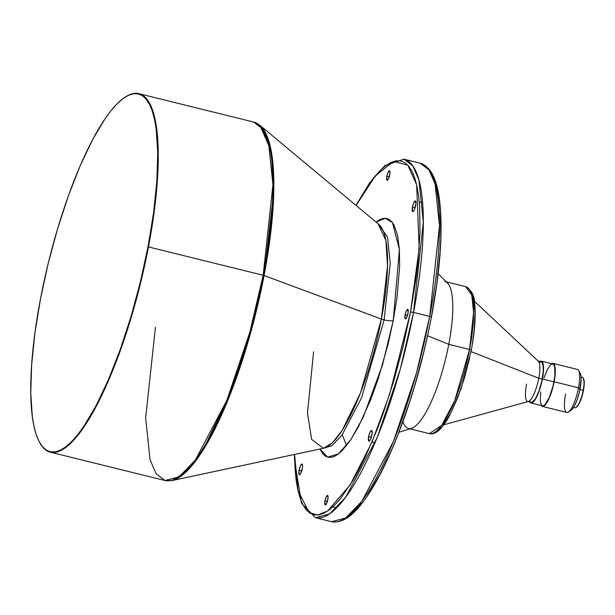 <?xml version="1.0" encoding="UTF-8"?>
<svg xmlns="http://www.w3.org/2000/svg" width="615" height="615" viewBox="0 0 615 615"><rect width="100%" height="100%" fill="white"/><g stroke="black" fill="none" stroke-linecap="round" stroke-linejoin="round"><path stroke-width="0.92" d="M313.596 351.795L307.485 412.919L311.597 439.379L323.359 448.289L332.4 442.738L342.217 430.323L360.536 392.831L381.408 319.054A7.388 1.476 -169.2 0 0 384.137 319.877L390.256 263.42L387.581 237.236L378.386 224.037L387.581 237.236L390.256 263.42L384.137 319.877A7.388 1.476 10.8 0 1 381.408 319.054L387.519 266.149L385.889 240.419L378.156 223.975M384.137 319.877L361.582 397.751L341.909 435.251L331.785 445.844L322.944 448.381L331.785 445.844L341.909 435.251L361.582 397.751L384.137 319.877A7.388 1.476 -169.2 0 0 393.223 320.553L382.561 364.764L363.296 417.016L350.95 439.487L338.435 453.901L327.595 457.137L319.908 449.027L322.79 453.801L325.358 456.115L328.233 457.291L331.385 457.314L334.798 456.184L338.419 453.916L342.224 450.534L350.235 440.555L358.522 426.626L370.768 399.542L378.348 378.371L388.134 343.97L393.223 320.553A7.388 1.476 10.8 0 1 384.137 319.877M389.764 174.86A4.92 1.253 103.9 0 1 387.143 180.333A4.92 1.253 103.9 0 1 386.889 176.251L389.272 176.836L386.889 176.251L386.943 180.203L387.719 180.064L388.703 178.419L390.002 173.099L389.495 170.77L387.95 172.692L386.889 176.251A4.92 1.253 103.9 0 1 389.51 170.778A4.92 1.253 103.9 0 1 389.764 174.86M302.303 468.645A5.543 1.415 103.9 0 1 299.359 474.803A5.543 1.415 103.9 0 1 299.075 470.206L301.757 470.867L299.075 470.206L299.128 474.649L299.674 474.757L300.743 473.427L302.472 467.623L302.549 465.101L302.003 464.041L300.635 465.424L299.075 470.206A5.543 1.415 103.9 0 1 302.019 464.048A5.543 1.415 103.9 0 1 302.303 468.645M327.841 499.48A4.92 1.253 103.9 0 1 325.22 504.953A4.92 1.253 103.9 0 1 324.966 500.864L327.349 501.456L324.966 500.864L325.02 504.815L325.796 504.684L326.78 503.032L328.079 497.72L327.572 495.39L326.027 497.312L324.966 500.864A4.92 1.253 103.9 0 1 327.587 495.39A4.92 1.253 103.9 0 1 327.841 499.48M371.875 435.059A5.543 1.415 103.9 0 1 368.931 441.216A5.543 1.415 103.9 0 1 368.639 436.619L371.322 437.28L368.639 436.619L368.7 441.063L369.577 440.917L370.684 439.056L372.137 433.083L371.568 430.462L369.83 432.622L368.639 436.619A5.543 1.415 103.9 0 1 371.583 430.462A5.543 1.415 103.9 0 1 371.875 435.059M407.991 313.419A4.92 1.253 103.9 0 1 405.377 318.893A4.92 1.253 103.9 0 1 405.124 314.811L407.507 315.395L405.124 314.811L405.17 318.762L405.954 318.632L406.938 316.979L408.145 312.512L407.722 309.33L406.184 311.252L405.124 314.811A4.92 1.253 103.9 0 1 407.737 309.337A4.92 1.253 103.9 0 1 407.991 313.419M415.655 205.525A5.543 1.415 103.9 0 1 412.711 211.683A5.543 1.415 103.9 0 1 412.427 207.086L415.11 207.747L412.427 207.086L412.488 211.529L413.365 211.375L414.464 209.523L415.925 203.542L415.356 200.921L413.618 203.081L412.427 207.086A5.543 1.415 103.9 0 1 415.371 200.928A5.543 1.415 103.9 0 1 415.655 205.525M583.52 378.594L583.281 378.164A15.636 3.982 103.9 0 1 583.205 390.348L583.443 390.487A15.267 3.89 -76.1 0 0 583.52 378.594A15.267 3.89 -76.1 0 0 583.397 378.394M573.58 407.407L574.894 407.73A15.636 3.982 -76.1 0 0 583.205 390.348L579.953 389.549L583.205 390.348A15.636 3.982 -76.1 0 0 582.397 377.379L581.083 377.049M551.094 363.98L552.362 363.373L553.446 363.588L554.922 366.432L555.207 373.858L554.138 381.777A22.155 5.65 103.9 0 1 542.361 406.407L566.746 412.434A22.155 5.65 -76.1 0 0 578.523 387.804L580.114 388.726A19.695 5.02 -76.1 0 0 580.214 373.367L578.63 370.53A22.155 5.65 103.9 0 1 578.523 387.804A22.155 5.65 -76.1 0 0 577.377 369.415L552.993 363.388A22.155 5.65 103.9 0 1 554.138 381.777L578.523 387.804L554.138 381.777L551.463 392.201L547.888 400.895L544.26 405.815L542.422 406.423L541.046 405.177M551.563 363.673A22.155 5.65 103.9 0 1 552.993 363.388M539.44 361.705L541.73 361.32L543.168 364.095L543.529 369.592L542.407 379.009L553.961 381.869A21.54 5.489 -76.1 0 0 552.847 363.988L541.292 361.128A21.54 5.489 103.9 0 1 542.407 379.009L539.801 389.141L536.326 397.598L534.158 401.003L532.167 402.779L531.014 402.971L529.669 401.756M539.878 361.412A21.54 5.489 103.9 0 1 541.292 361.128M443.784 424.804L528.416 401.48A20.925 5.335 -76.1 0 0 538.763 378.24L471.021 351.596L538.763 378.24L542.222 379.094A20.925 5.335 -76.1 0 0 541.146 361.728L537.679 360.874A20.925 5.335 103.9 0 1 538.763 378.24A20.925 5.335 -76.1 0 0 538.356 361.259L474.334 301.196M446.29 281.862L465.655 286.651L471.782 295.139L473.588 312.312L469.576 349.481A2.46 0.492 10.8 0 1 471.282 350.281A2.46 0.492 10.8 0 1 471.167 350.396A2.46 0.492 -169.2 0 0 471.282 350.281A2.46 0.492 -169.2 0 0 469.576 349.481A75.699 19.296 -76.1 0 0 465.655 286.651C471.659 290.234 474.672 295.992 474.703 303.918C475.941 316.087 474.795 331.539 471.274 350.289L461.104 388.718L449.896 415.048C442.262 429.016 435.412 435.205 429.332 433.629A75.699 19.296 -76.1 0 0 469.576 349.481L448.781 344.339L469.576 349.481L454.708 400.711L441.755 425.273L429.332 433.629L409.967 428.847M444.86 281.509A75.699 19.296 103.9 0 1 448.781 344.339A75.699 19.296 -76.1 0 0 447.497 283.069L438.157 273.713M427.625 335.736L448.781 344.339L427.625 335.736M342.301 434.713L346.545 445.606M355.985 205.372L369.684 182.747L384.998 165.496L403.978 159.185L420.153 163.19L428.993 169.871L435.082 183.9L439.494 225.774L429.716 316.433A2.46 0.492 10.8 0 1 431.415 317.232A2.46 0.492 10.8 0 1 431.307 317.348A2.46 0.492 -169.2 0 0 431.415 317.232A2.46 0.492 -169.2 0 0 429.716 316.433A184.638 47.063 -76.1 0 0 420.153 163.19C432.776 167.188 437.365 183.639 439.517 199.967C443.131 229.949 440.432 269.039 431.415 317.24C421.237 369.292 406.999 415.809 388.695 456.807C381.069 473.581 373.42 487.388 365.764 498.242C356.416 511.38 344.869 523.934 331.554 521.681A184.638 47.063 -76.1 0 0 429.716 316.433L413.534 312.435L429.716 316.433L416.432 373.236L393.454 441.385L361.851 501.302L345.645 517.999L331.554 521.681L315.372 517.684L329.463 514.002L345.676 497.304L377.279 437.388L400.257 369.238L413.534 312.435L423.32 221.777L418.907 179.903L412.811 165.873L403.978 159.185A184.638 47.063 103.9 0 1 413.534 312.435A2.46 0.492 -169.2 0 0 410.505 312.212A2.46 0.492 10.8 0 1 413.534 312.435A184.638 47.063 103.9 0 1 315.372 517.684L301.519 503.262L294.5 460.028L294.424 454.454M356.108 205.471L375.288 175.882L393.469 161.445L407.822 165.166L416.663 184.846L419.161 248.529L410.505 312.212L402.963 346.906L393.662 381.262L382.968 413.949L377.226 429.27L365.225 457.13L359.075 469.399L352.918 480.407L340.787 498.204L334.929 504.83L329.286 509.843L323.921 513.202L318.87 514.878L314.196 514.84L309.929 513.102L306.124 509.674L302.818 504.592L300.028 497.904L297.798 489.678L296.138 479.992L295.069 468.93L294.577 454.424L298.006 490.609L309.099 512.526L317.578 515.032L327.634 511.034L350.189 484.866L371.952 442.162L389.603 394.384L410.505 312.212L416.009 278.495L417.931 262.413L419.999 232.585L419.661 206.801L418.592 195.739L416.932 186.045L414.702 177.82L411.912 171.131L408.606 166.05L404.801 162.629L400.542 160.884L395.86 160.853L390.817 162.521L385.444 165.881L379.801 170.901L373.943 177.52L367.931 185.692L356.108 205.471M39.591 442.423A184.269 46.971 103.9 0 1 40.505 298.782L48.139 263.689L57.541 228.941L68.357 195.878L80.173 165.773L92.527 139.79L104.942 118.91L111.031 110.654L116.95 103.95L122.662 98.877L128.089 95.479L133.194 93.795L137.929 93.826L142.234 95.586L146.086 99.053L149.437 104.189L152.251 110.954L154.511 119.279L156.187 129.081L157.748 152.728L156.863 180.995L153.581 212.782L148.007 246.884A184.269 46.971 103.9 0 1 39.591 442.423L39.829 442.854A184.638 47.063 -76.1 0 0 148.461 246.923A184.638 47.063 103.9 0 1 50.307 452.171L164.997 480.515A184.638 47.063 -76.1 0 0 263.159 275.266L249.875 332.069L226.897 400.227L195.293 460.135L179.088 476.833L164.997 480.515L171.969 480.561L323.359 448.289A116.243 29.628 -76.1 0 0 381.408 319.054L264.066 275.543A184.408 47.009 103.9 0 1 171.969 480.561L186.307 471.759L201.889 452.063L230.94 392.578L251.781 328.702L264.066 275.543L381.408 319.054A116.243 29.628 -76.1 0 0 378.717 224.314L259.791 125.229A184.408 47.009 103.9 0 1 264.066 275.543L273.76 191.603L271.169 150.783L259.791 125.229L253.595 122.024L262.428 128.712L268.524 142.734L272.937 184.615L263.159 275.266A2.46 0.492 10.8 0 1 264.066 275.543A2.46 0.492 -169.2 0 0 263.159 275.266A184.638 47.063 -76.1 0 0 253.595 122.024L138.905 93.672A184.638 47.063 103.9 0 1 148.461 246.923L263.159 275.266L148.461 246.923A184.638 47.063 -76.1 0 0 125.291 97.039L124.883 97.308A184.269 46.971 103.9 0 1 148.007 246.884L148.461 246.923L148.007 246.884L140.374 281.985L130.972 316.733L120.156 349.797L108.34 379.893L95.994 405.885L83.571 426.764L77.482 435.02L71.563 441.724L65.859 446.79L60.424 450.188L55.319 451.879L50.591 451.848L46.279 450.088L42.427 446.621L39.083 441.485L36.262 434.72L34.002 426.395L32.326 416.593L30.765 392.947L31.649 364.68L34.94 332.884L40.505 298.782A184.269 46.971 103.9 0 1 124.883 97.308M125.091 97.17A184.638 47.063 103.9 0 1 138.905 93.672M50.307 452.171A184.638 47.063 103.9 0 1 39.706 442.639M164.997 480.515L156.156 473.827L150.068 459.797L145.655 417.923L155.434 327.272M376.003 222.053L385.251 218.294L392.462 222.584L399.412 249.475L393.223 320.553L396.944 297.798L399.635 266.818L399.404 249.421L397.559 235.422L394.177 225.351L391.94 221.923L389.372 219.617L386.497 218.44L383.345 218.417L379.939 219.547L376.003 222.053M350.089 514.986L355.724 509.973L361.582 503.347M367.601 495.183L379.878 474.542L392.093 448.85L398.028 434.405L409.267 403.033L414.464 386.404L423.758 352.049L427.771 334.66M431.307 317.348L436.811 283.638L440.063 252.204L440.801 237.721L440.463 211.937L439.394 200.882L437.734 191.188L435.497 182.963L432.714 176.274M398.974 432.26L411.596 428.34A75.699 19.296 -76.1 0 0 448.781 344.339A75.699 19.296 103.9 0 1 408.529 428.486A75.699 19.296 103.9 0 1 402.933 421.682M438.518 429.854L440.786 427.832M443.138 425.173L450.495 413.595L457.791 397.459L464.402 378.156L469.752 357.353M472.389 343.539L474.157 330.378L475.041 312.974L473.758 299.674L471.736 293.678M527.632 401.503L531.099 402.356A20.925 5.335 -76.1 0 0 542.222 379.094L538.763 378.24A20.925 5.335 103.9 0 1 527.632 401.503A20.925 5.335 103.9 0 1 526.548 384.137M530.238 401.779L531.16 402.371L532.283 402.187L535.611 398.42L539.063 390.779L541.823 381.085L543.23 371.614L543.153 365.717L541.569 361.912L539.347 362.289M530.953 402.956L542.507 405.808A21.54 5.489 -76.1 0 0 553.961 381.869L542.407 379.009A21.54 5.489 103.9 0 1 530.953 402.956A21.54 5.489 103.9 0 1 529.838 402.049M540.739 391.916L540.308 400.396L540.9 403.824L542.069 405.623L543.122 405.831L545.021 404.639L549.326 397.413L553.07 385.966L554.838 375.98L554.722 366.947L553.738 364.58L552.785 363.972M552.232 363.972L550.994 364.564M550.333 365.156L547.473 369.346L543.998 377.802M542.361 406.407A22.155 5.65 103.9 0 1 541.223 405.493M568.375 412.027L571.097 410.259A19.695 5.02 -76.1 0 0 580.114 388.726L578.523 387.804A22.155 5.65 103.9 0 1 568.375 412.027A22.155 5.65 103.9 0 1 565.592 394.046M570.205 410.635L571.942 409.544L574.556 405.716L577.139 399.719L579.299 392.478L581.137 380.116L580.99 376.134L579.907 372.921M583.205 390.348A15.636 3.982 103.9 0 1 576.047 407.445L576.455 407.176A15.267 3.89 -76.1 0 0 583.443 390.487L583.205 390.348M576.186 407.33L579.138 403.655L582.812 393.392L584.25 382.691L583.281 378.24M332.853 506.837L336.782 507.813M372.029 441.985L375.058 442.731M419.276 201.889L422.605 202.712"/></g></svg>
